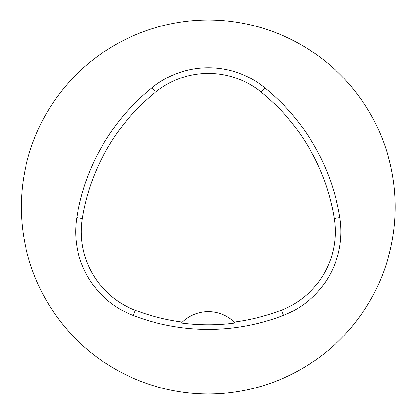 <?xml version="1.0" encoding="UTF-8"?>
<svg xmlns="http://www.w3.org/2000/svg" width="414" height="414" viewBox="0 0 414 414"><rect width="100%" height="100%" fill="white"/><g stroke="black" fill="none" stroke-linecap="round" stroke-linejoin="round"><path stroke-width="0.62" d="M21.337 207A186.937 186.937 0 0 1 301.744 45.105A186.937 186.937 0 0 1 301.744 368.895A186.937 186.937 0 0 1 21.337 207M76.792 217.65A209.37 209.37 0 0 1 151.959 87.711A89.729 89.729 0 0 1 264.856 87.789A209.37 209.37 0 0 1 339.806 217.604A89.729 89.729 0 0 1 283.424 315.416A209.37 209.37 0 0 1 133.308 315.546A89.729 89.729 0 0 1 76.792 217.65L82.355 218.535A203.735 203.735 0 0 1 155.504 92.094A84.094 84.094 0 0 1 261.312 92.167A203.735 203.735 0 0 1 334.238 218.488A84.094 84.094 0 0 1 281.401 310.158A203.735 203.735 0 0 1 234.164 322.102L235.1 323.029A37.389 37.389 0 0 0 234.314 322.242M82.355 218.535A84.094 84.094 0 0 0 135.326 310.283A203.735 203.735 0 0 0 182.367 322.118L181.435 323.044A204.78 204.78 0 0 0 235.1 323.029M182.367 322.118A37.389 37.389 0 0 1 234.164 322.102M182.222 322.258A37.389 37.389 0 0 0 181.435 323.044M155.504 92.094L151.959 87.711M261.312 92.167L264.856 87.789M334.238 218.488L339.806 217.604M281.401 310.158L283.424 315.416M135.326 310.283L133.308 315.546"/></g></svg>
